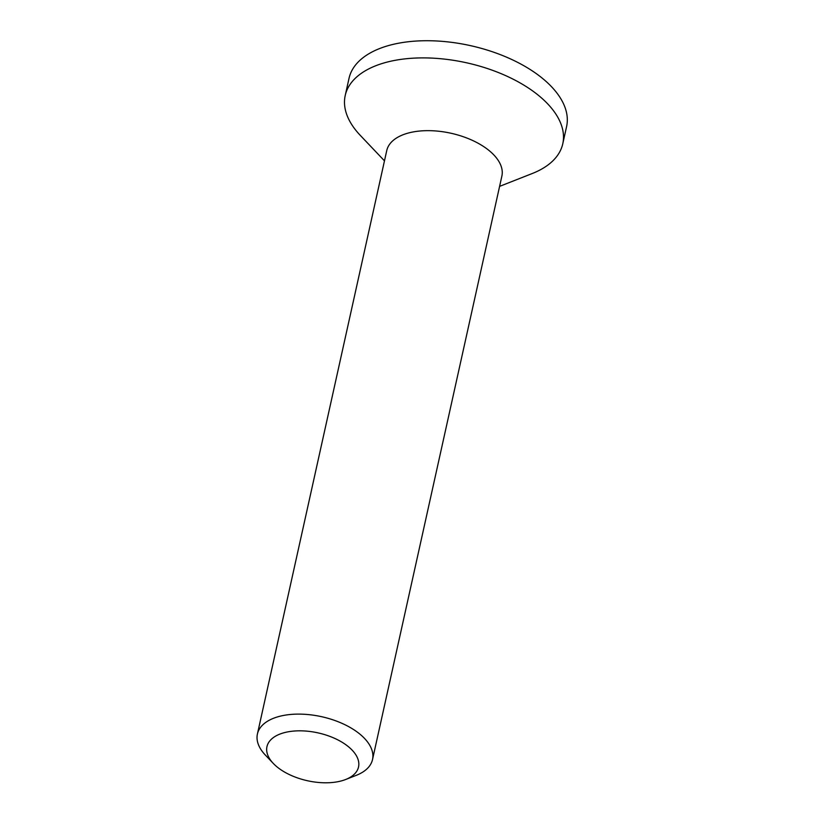 <?xml version="1.0" encoding="UTF-8"?>
<svg xmlns="http://www.w3.org/2000/svg" width="824" height="824" viewBox="0 0 824 824"><rect width="100%" height="100%" fill="white"/><g stroke="black" fill="none" stroke-linecap="round" stroke-linejoin="round"><path stroke-width="1.24" d="M342.794 780.493A46.896 24.504 12.5 0 1 273.311 763.446A46.896 24.504 12.5 0 1 285.65 732.33A46.896 24.504 12.5 0 1 347.635 746.07A46.896 24.504 12.5 0 1 345.678 779.494A46.896 24.504 12.5 0 1 342.794 780.493M345.678 779.494L356.37 775.291A58.957 30.807 -167.5 0 0 372.52 759.543A58.957 30.807 -167.5 0 0 342.135 723.41A58.957 30.807 -167.5 0 0 277.194 717.004A58.957 30.807 -167.5 0 0 257.407 734.019A58.957 30.807 -167.5 0 0 265.4 755.124L273.311 763.446M372.52 759.543L501.878 176.078A58.957 30.807 -167.5 0 0 471.483 139.956A58.957 30.807 -167.5 0 0 406.541 133.55A58.957 30.807 -167.5 0 0 386.755 150.555L257.407 734.019M499.591 186.368L532.242 173.524A111.425 58.216 -167.5 0 0 562.782 143.757L566.593 126.577A111.425 58.216 -167.5 0 0 509.15 58.308A111.425 58.216 -167.5 0 0 386.404 46.196A111.425 58.216 -167.5 0 0 349.026 78.352L345.215 95.522A111.425 58.216 -167.5 0 0 360.315 135.414L384.478 160.855M562.782 143.757A111.425 58.216 -167.5 0 0 505.339 75.478A111.425 58.216 -167.5 0 0 382.604 63.366A111.425 58.216 -167.5 0 0 345.215 95.522"/></g></svg>
